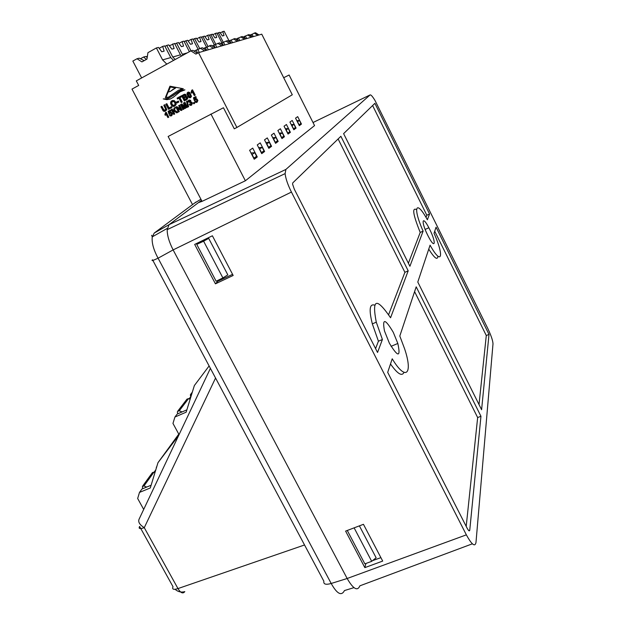 <?xml version="1.0" encoding="UTF-8"?>
<svg xmlns="http://www.w3.org/2000/svg" width="625" height="625" viewBox="0 0 625 625"><rect width="100%" height="100%" fill="white"/><g stroke="black" fill="none" stroke-linecap="round" stroke-linejoin="round"><path stroke-width="0.94" d="M194.312 203.273L200.914 199.219M196.016 202.008L154.25 233.031L169.031 224.688L201.5 200.336M197.414 53.281L192.844 50.336L190.898 50.883L136.305 80.883L138.688 85.438L132 89.102L192.445 204.453L193.297 204.031M257.758 35.344L254.266 33.102L255.547 32.742L259.016 34.977M292.289 94.781L261.75 34.172L198.516 52.672L236.891 127.469L292.289 94.781M201.578 200.492L198.969 202.445L202.039 201.367L168.125 136.477L223.453 107.75L234.273 128.82L236.891 127.469M190.898 50.883L195.906 54.109L198.516 52.672M164.938 114.437L165.297 115.383L166.055 114.07L167.891 117.602L168.766 117.133L166.203 112.234L165.5 112.609L164.938 114.437L166.234 112.281M166.094 112.375L165.5 112.633L166.086 112.359M163.477 109.266L161.906 106.258L160.938 106.781L163.438 111.062L165.172 111.211L166.812 109.75L164.773 104.719L163.797 105.242L165.734 109.438L164.547 110.273L163.477 109.266M170.727 115L170.242 114.617L169.422 115.18L170.008 115.734L171.805 115.617L172.531 113.906L171.273 112.203L169.539 112.75L169.242 111.844L170.891 110.969L170.438 110.086L168.125 111.32L169 114.102L170.438 113.047L171.312 113.5L171.531 114.656L170.727 115M166.82 103.68L165.844 104.203L168.523 109.336L171.922 107.523L171.469 106.648L169.039 107.945L166.82 103.68M177.945 112.258L174.57 110.234L175.305 107.406L174.062 108.07L173.328 111.234L172.195 109.062L171.273 109.555L173.82 114.445L174.742 113.961L173.969 112.477L174.297 111.266L176.75 112.891L177.945 112.258M176.164 104.43L175.859 102.312L174.234 100.562L172.312 100.578L170.859 101.836L170.805 104.055L172.602 106.242L174.82 106.086L176.164 104.43M174.836 106.078L172.57 105.625L171.383 103.812L171.281 102.062L170.695 102.297L172.633 100.469M181.141 110.555L182.07 110.062L179.523 105.156L178.664 105.609L180.359 108.891L176.781 106.617L175.883 107.094L178.43 112L179.289 111.539L177.633 108.344L181.141 110.555M180.961 96.039L177.094 98.109L177.555 98.992L178.992 98.219L181.242 102.539L182.219 102.016L179.977 97.688L181.422 96.914L180.961 96.039M186.617 107.641L187.484 107.18L184.938 102.266L183.539 103.008L184.453 106.805L181.883 103.898L180.492 104.633L183.039 109.547L183.898 109.086L181.898 105.219L184.812 108.602L185.703 108.125L184.617 103.773L186.617 107.641M187.797 98.305L187.336 96.82L186.031 96.445L186.25 95.242L185.359 94.258L181.602 95.695L184.305 100.906L187.18 99.32L187.797 98.305M190.562 104.391L190.094 103.984L189.297 104.555L189.758 105.047L191.586 105.109L192.445 103.188L191.781 102.18L190.797 102.039L190.703 100.336L189.195 99.992L188.148 100.883L188.148 102.164L189.875 100.937L189.961 103.031L190.875 102.719L191.484 103.602L190.562 104.391M191.125 104.359L191.969 103.805L191.469 103.898L192.023 103.648L191.898 102.953L191.281 102.438L190.336 102.75M189.281 100.914L190.531 100.805L190.477 102.688M191.5 96.297L189.797 92.594L188.617 92.086L187.438 92.633L187.133 94.445L188.805 97.398L190.508 97.695L191.5 96.297M196.07 101.523L195.586 101.133L194.75 101.703L195.336 102.266L197.156 102.141L197.906 100.406L196.648 98.688L194.883 99.242L194.586 98.328L196.266 97.438L195.805 96.547L193.453 97.805L194.328 100.617L195.648 99.594L196.578 99.859L196.938 101.016L196.07 101.523M197.094 102.18L194.773 101.727L195.656 101.219M191.133 92.188L191.516 93.203L192.336 91.789L194.289 95.57L195.227 95.07L192.516 89.812L191.75 90.219L191.133 92.188L192.547 89.867M165.367 97.602L168.391 97.25L178.523 90.227L183.305 88.742L169.945 86.195L165.367 97.602L165.961 97.367L170.414 86.289M178.883 102.031L177.055 103.008L176.539 102.016L178.367 101.031L178.883 102.031M188.625 106.68L187.977 107.031L186.484 101.328L187.148 100.977L188.625 106.68M194.672 103.359L193.789 103.836L193.297 102.891L194.188 102.414L194.672 103.359M164.656 98.922L168.797 98.227L178.992 91.266L182.117 89.969L184.938 89.898L180.016 91.805L173.281 97.312L170.234 99.031L166.906 99.68L163.234 98.906L164.656 98.922M347.164 578.492L466.359 534.852C471.773 544.711 474.977 547.258 475.984 542.477L493 343.828C492.867 340.641 491.109 335.477 487.719 328.336L375.055 100.562C372.547 96.414 370.883 94.547 370.062 94.945L285.898 169.43L285.109 173.617C285.68 178.602 287.781 184.75 291.43 192.07L173.125 249.906L347.164 578.508C353.266 589.023 357.5 591.461 359.875 585.828L472.375 543.82M283.688 77.719L289.109 75.008L314.555 125.594L245.375 180.773L202.039 201.367M375.578 348.609L378.422 341.203L372.336 323.883C368.836 309.867 369.562 303.602 374.5 305.094M388.625 314.664L404.898 272.305L408.195 270.836L390.57 317.766C376.461 297.164 371.695 298.641 376.281 322.172L372.336 323.883M338.117 138.961L404.898 272.305M403.961 372.391C401.984 376.672 397.492 373.867 390.492 363.977M414.594 291.648L477.656 417.555L466.203 526.375M480.953 416.266L416.195 286.828L399.805 336.023L404.578 348.727C413.148 374 406.047 381.805 392.219 358.805L387.695 372.375L467.062 528.07C468.555 530.797 469.445 531.516 469.75 530.234L480.953 416.266L477.656 417.555M408.195 270.836L340.875 136.289L292.758 182.898L292.562 184.117L294.312 189.188L377.539 352.453L382.406 339.5L376.281 322.172M151.109 485.25L141.93 489.023L139.484 492.414L150.281 487.977L157.969 462.695L178.57 435.664M179.055 434.641L172.969 423.422L174.922 417.023L186.148 412.188L194.367 385.539L209.109 365.945M489.008 334.398L436.062 227.195L434.039 233.266C444.367 256.289 441.906 266.414 430.07 245.18L417.789 282.047L481.602 409.719L489.008 334.398L486.289 335.531L479.023 404.562M466.359 534.852L291.43 192.07M429.547 213.992L374.891 103.336L343.609 133.633L409.906 266.273L423.109 231.133C412.273 206.656 416.086 199.086 427.375 219.781L429.547 213.992L426.828 215.242L426 217.406M429.695 229.391C436.609 243.07 435.195 250.008 428.102 235.961L427.672 235.117C420.82 221.5 422.141 214.727 428.859 227.75L429.695 229.391M393.281 332.32L397.836 343.461C400.852 357.484 398.039 357.422 389.406 343.266L384.484 330.953C382.109 318 385.039 318.453 393.281 332.32M372.609 105.547L426.828 215.242M408.391 263.234L420.219 232.445C413.086 214.805 411.844 207.195 416.492 209.625M420.219 232.445L423.109 231.133M434.727 231.219L486.289 335.531M437.906 256.211C437.516 260.531 434.469 258.172 428.75 249.148M354.125 527.859L371.695 561.336L376.125 557.773L359.391 525.852M227.82 274.859L222.891 277.914L203.609 241.203L208.688 238.359L227.82 274.859M177.797 411.102L187.008 399.094L188.531 398.648L179.227 410.82L177.664 411.273L177.328 412.25L177.852 413.75M142.523 486.273L152.445 472.578L153.922 472.164L143.945 485.984L142.43 486.398L142.617 488.742M191.734 394.016L190.383 394.797L190.672 396.93M156.641 467L155.984 469.172M380.891 557.641L372.562 560.641M371.695 561.336L364.852 563.867L347.273 530.461M232.578 274.352L217.898 281.242L217.531 280.555M203.609 241.203L196.75 244.375L197.953 243.32L197.742 242.922M197.953 243.32L208.688 238.359M196.75 244.375L216.141 281.234L222.891 277.914M188.531 398.648L190.125 399.25M179.227 410.82L182.102 411.922M153.922 472.164L154.953 472.57M143.945 485.984L146.695 487.063M365.945 563.461L364.844 567.633L382.695 561.078L363.445 524.312L345.609 531.102L364.844 567.633M217.898 281.242L215.438 283.836L233.164 275.469L212.391 235.781L194.68 244.414L215.438 283.836M190.859 396.844L188.852 398.766M178.781 434.148L176.477 437.273M176.508 437.227L167.234 449.992M167.297 449.875L163.422 455.211M155.758 469.914L154.062 472.219M139.484 492.414L137.664 498.492L143.695 509.422M186.859 409.867L177.203 414.031L174.922 417.023M173.125 249.906L158.078 258.195L331.188 583.477C337.078 593.961 341.508 596.32 344.469 590.555L353.945 587.648M154.25 233.031L152.266 236.867C151.578 242.602 153.516 249.711 158.078 258.195C152.883 260.625 151.031 261.156 152.531 259.781M285.898 169.43L169.031 224.688L167.188 229.672C167.148 235.32 169.117 242.055 173.117 249.875M210.398 368.352L139.156 519.023C137.859 521.867 139.57 524.75 144.273 527.672L177.977 588.578C180.672 593.016 182.945 594.023 184.805 591.609C181.352 592.633 178.102 591.867 175.062 589.312M378.422 341.203L382.406 339.5M251.844 154.625L254.781 152.695L256.602 156.242L253.734 158.305M252.141 154.602L253.977 158.188M266.609 143.984L269.242 142.258L270.953 145.625L268.391 147.477M266.875 143.969L268.602 147.367M273.406 139.086L275.906 137.445L277.57 140.727L275.141 142.484M273.656 139.07L275.344 142.375M279.859 134.438L282.234 132.883L283.859 136.078L281.539 137.742M280.102 134.422L281.734 137.648M285.992 130.023L288.25 128.539L289.828 131.656L287.633 133.242M286.219 130L287.812 133.148M291.828 125.812L293.977 124.406L295.516 127.453L293.422 128.961M292.039 125.797L293.594 128.875M297.383 121.812L299.43 120.469L300.938 123.445L298.938 124.883M297.586 121.797L299.102 124.797M259.43 149.156L262.211 147.336L263.977 150.789L261.266 152.742M259.711 149.141L261.492 152.625M170.375 86.992L168.375 91.984L170.07 91.508L175.609 87.992L170.375 86.992L175.609 87.992M188.32 93.125L189.891 94.656L190.219 96.797L189.352 96.445L188.461 94.891L188.32 93.125M183.602 95.727L184.789 95.242L185.312 96.094L183.664 97.242L183.039 96.031L183.602 95.727M184.812 96.617L185.875 95.562L184.922 95.281L185.344 95.016L184.453 95.297M184.906 97.68L186.109 97.305L186.656 98.219L184.836 99.5L184.109 98.109L184.906 97.68M185.938 98.906L187.203 97.688L186.672 97.078L185.508 97.391M172.492 101.609L173.82 101.594L174.75 102.672L175.07 104.273L174.297 105.219L173.016 105.187L172.078 104.117L171.727 102.711L172.492 101.609M229.156 41.055L224.156 31.25L222.734 31.602L224.047 35.539L222.406 35.969L219.844 32.312L217.07 33.391M222.734 31.602L220.289 32.945M221.906 42.883L216.891 33.039L215.398 33.406L216.727 37.445L215.008 37.898L212.367 34.156L209.461 35.289M215.398 33.406L212.836 34.82M215.859 44.406L210.82 34.539M221.484 43.195L220.461 43.484M214.383 44.938L209.266 34.922L207.695 35.305L209.055 39.445L207.242 39.922L204.508 36.094L201.461 37.281M207.695 35.305L205.008 36.789M207.992 46.453L202.891 36.492M213.297 45.516L212.094 45.859M206.516 47.164L201.258 36.891L199.609 37.297L200.984 41.547L199.078 42.047L196.258 38.125L193.047 39.383M199.609 37.297L196.789 38.859M199.703 48.594L194.555 38.547M204.664 47.961L203.25 48.367M198.195 49.422L192.836 38.969L191.094 39.398L192.492 43.766L190.492 44.281L187.57 40.266L184.188 41.594M191.094 39.398L188.133 41.039M190.992 50.859L185.773 40.711M195.539 50.547L193.898 51.016M189.391 51.711L183.961 41.156L182.133 41.609L183.547 46.094L181.438 46.641L178.406 42.523L174.844 43.922M182.133 41.609L179.008 43.336M187.203 52.914L182.336 54.289L176.516 42.992M181.617 55.984L180.461 54.828L174.602 43.461L169.375 45.766M180.461 54.828L172.742 57.016L166.742 45.398L168.742 44.906L171.875 49.133L174.109 48.555L172.672 43.938M166.742 45.398L164.969 46.383M173.57 60.406L170.758 57.578L162.586 59.891L156.398 47.953L158.516 47.43L161.773 51.766L164.133 51.148L162.672 46.406L159.195 48.336M170.758 57.578L164.719 45.898L162.672 46.406M146.375 59.43L143.586 57.023L140.445 58.766M147.211 57.43L145.719 56.461L143.586 57.023M183.172 55.125L182.336 54.289M175.219 59.5L172.742 57.016M251 152.977L254.781 152.695M265.859 142.516L269.242 142.258M272.703 137.695L275.906 137.445M279.195 133.117L282.234 132.883M285.359 128.766L288.25 128.539M291.227 124.625L293.977 124.406M296.812 120.68L299.43 120.469M258.641 147.602L262.211 147.336M223.328 42.406L218.375 32.672M229.133 41.023L228.398 41.234M171.422 90.555L170.648 91.289M172.992 89.234L172.008 90.336M174.82 88.273L175.258 88.109M175.312 88.094L173.57 89.023M190.156 96.828L191.016 96.289L190.789 95.141L189.555 93.047L188.383 93.094M190.219 96.797L190.773 96.57M190.344 96.711L190.891 96.477M190.43 96.586L190.984 96.359M190.461 96.516L191.016 96.289M190.492 96.391L191.047 96.164M190.5 96.242L191.047 96.016M190.477 96.062L191.023 95.836M190.461 95.992L191.008 95.766M190.43 95.891L190.984 95.664M190.398 95.781L190.945 95.555M190.352 95.656L190.898 95.422M190.297 95.516L190.852 95.289M190.234 95.367L190.789 95.141M190.164 95.211L190.711 94.977M190.078 95.039L190.633 94.812M189.891 94.656L190.445 94.43M189.773 94.438L190.328 94.211M189.672 94.25L190.227 94.023M189.578 94.086L190.133 93.859M189.492 93.93L190.047 93.703M189.406 93.797L189.961 93.57M189.328 93.672L189.883 93.445M189.258 93.57L189.812 93.344M189.188 93.477L189.742 93.258M189.141 93.422L189.695 93.195M189 93.273L189.555 93.047M188.875 93.172L189.43 92.945M188.758 93.102L189.312 92.875M188.688 93.078L189.242 92.852M188.531 93.062L189.086 92.836M183.664 97.242L185.375 96.383M184.508 96.789L185.07 96.555M184.922 96.555L185.484 96.32M185 96.508L185.555 96.273M185.016 96.492L185.57 96.266M185.141 96.391L185.695 96.156M185.234 96.266L185.797 96.039M185.297 96.141L185.859 95.914M185.312 96.094L185.875 95.859M185.336 95.945L185.898 95.711M185.32 95.789L185.875 95.562M185.266 95.633L185.82 95.406L185.25 95.609M185.156 95.461L185.719 95.234M185.047 95.352L185.609 95.125M184.789 95.242L185.344 95.016M184.641 95.25L185.203 95.023M184.484 95.289L185.039 95.062M184.836 99.5L186.5 98.672M186.102 98.812L186.664 98.578M186.234 98.734L186.797 98.5M186.336 98.672L186.891 98.438M186.516 98.508L187.07 98.281M186.594 98.383L187.156 98.148M186.648 98.242L187.203 98.008M186.656 98.219L187.211 97.984M186.672 98.078L187.227 97.844M186.648 97.922L187.203 97.688M186.594 97.766L187.148 97.531M186.562 97.703L187.125 97.469M186.477 97.562L187.031 97.328M186.367 97.445L186.93 97.211M186.25 97.359L186.805 97.133M186.109 97.305L186.672 97.078M185.961 97.281L186.523 97.055M185.82 97.289L186.383 97.055M185.734 97.305L186.297 97.078M185.633 97.336L186.195 97.109M174.164 105.281L175.469 104.453L175.5 102.812L174.281 101.297L172.688 101.523M174.297 105.219L174.875 104.977M174.352 105.187L174.93 104.945M174.484 105.109L175.062 104.867M174.609 105.023L175.18 104.781M174.719 104.922L175.289 104.68M174.812 104.812L175.383 104.57M174.898 104.695L175.469 104.453M174.961 104.562L175.539 104.32M175.023 104.422L175.594 104.18M175.07 104.273L175.641 104.031M175.078 104.219L175.656 103.984M175.102 104.094L175.672 103.852M175.109 103.961L175.688 103.719M175.109 103.82L175.68 103.578M175.094 103.68L175.672 103.438M175.07 103.531L175.648 103.289M175.031 103.375L175.609 103.133M174.984 103.219L175.562 102.977M174.93 103.055L175.5 102.812M174.852 102.891L175.43 102.648M174.75 102.672L175.328 102.43M174.656 102.5L175.234 102.258M174.562 102.344L175.133 102.102M174.461 102.195L175.039 101.961M174.359 102.062L174.938 101.828M174.258 101.945L174.836 101.703M174.148 101.836L174.727 101.602M174.047 101.742L174.617 101.508M173.93 101.656L174.508 101.422M173.82 101.594L174.398 101.352M173.703 101.539L174.281 101.297M173.555 101.484L174.125 101.242M173.406 101.445L173.984 101.211M173.266 101.43L173.844 101.195M173.125 101.43L173.703 101.195M172.977 101.445L173.555 101.211M172.836 101.477L173.414 101.234M147.414 56.141L146.234 56.797M156.398 47.953L147.945 52.656L146.953 59.109L141.914 61.906L137.023 58.742L139.234 58.164L144.195 60.641M137.023 58.742L132.844 61.07L141.656 77.945M215.133 47.812L211.094 45.211L203.672 48.633M215.25 47.781L213.875 45.086L212.445 46.086M223.422 45.391L219.492 42.859L213.875 45.086M223.375 45.359L222.055 42.773L220.758 43.68M231.281 43.086L227.445 40.625L222.055 42.773M231.008 42.914L229.82 40.578L228.641 41.398M238.742 40.906L235.008 38.508L229.82 40.578M238.266 40.602L237.195 38.492L236.133 39.227M245.836 38.828L242.188 36.492L237.195 38.492M245.18 38.406L244.211 36.508L243.25 37.172M252.586 36.859L249.031 34.57L244.211 36.508M197.672 53.133L196.117 50.102L194.391 51.328M206.375 50.375L202.227 47.703L196.117 50.102M206.656 50.289L205.242 47.523M251.766 36.328L250.898 34.617L250.031 35.219M181.078 90.289L168.797 98.227M164.508 98.922L167.492 99.445L170.047 99.125M182.742 90.484L184.617 89.859M194.203 102.453L194.312 103.555M187.156 101.031L188.516 106.742M178.391 101.086L177.109 101.773L177.594 102.719M168.734 97.102L165.961 97.367M182.93 88.672L180.305 89.398M191.914 92.688L191.68 91.969M194.812 95.297L192.883 91.57L192.336 91.789M194.883 99.242L195.82 98.609M195.117 100.289L194 97.57L195.828 96.594M196.602 101.477L197.43 100.93L197.305 99.922L196.625 99.297L195.648 99.594M187.797 92.344L188.359 92.117L187.594 93.523L188.469 96L189.555 97.312L190.766 97.562M191.664 105.062L190.312 104.805L190.172 104.086M189.023 101.828L188.609 100.93L189.344 99.953M184.836 100.617L182.164 95.469L184.523 94.211M184.453 106.805L185.016 106.555L184.102 102.766L184.961 102.312M183.578 109.258L181.055 104.391L181.914 103.938M185.344 108.32L182.461 104.977L181.898 105.219M187.156 107.359L185.172 103.531L184.617 103.773M178.094 98.703L177.672 97.875L180.992 96.094M181.781 102.258L179.562 97.984L178.992 98.219M180.359 108.891L180.93 108.641L179.547 105.203M178.977 111.703L176.453 106.852L176.836 106.648M181.664 110.281L178.203 108.094L177.633 108.344M173.328 111.234L173.898 110.984L174.633 107.82L175.281 107.477M174.375 114.156L171.852 109.305L172.219 109.109M177.273 112.609L174.867 111.008L174.297 111.266M169.078 109.039L166.438 103.961L166.852 103.734M169.039 107.945L171.492 106.695M171.195 115.891L171.773 115.633L170.461 115.398L170.32 114.711M169.539 112.75L170.477 112.125M169.781 113.781L168.703 111.07L170.461 110.133M171.25 114.961L172.109 114.398L171.984 113.406L171.305 112.781L170.297 113.094M165.57 111.023L163.594 110.359L161.531 106.531L161.938 106.32M164.977 110.188L166.336 109.031L164.391 105L164.805 104.781M165.719 114.812L165.523 114.18M168.453 117.297L166.641 113.82L166.055 114.07M166.805 64.125L162.586 59.891M206.883 47.055L208.297 49.812M213.414 48.312L209.359 45.703M215.43 44.641L216.797 47.328M221.797 45.867L217.844 43.32M223.531 42.352L224.859 44.969M229.742 43.539L225.891 41.062M231.219 40.18L232.516 42.727M237.281 41.336L233.523 38.922M238.531 38.117L239.789 40.602M244.445 39.234L240.781 36.883M245.484 36.148L246.711 38.578M251.258 37.242L247.688 34.945M254.266 33.102L252.109 34.273L253.305 36.648M252.109 34.273L250.898 34.617M197.852 49.609L199.305 52.445M204.562 50.906L200.391 48.219M249.617 150.273L252.727 148.102L257.273 156.969L254.219 159.242L249.617 150.273M257.273 156.969L253.914 158.656M264.5 139.859L267.289 137.914L271.578 146.32L268.836 148.359L264.5 139.859M271.578 146.32L268.57 147.836M271.359 135.062L274 133.211L278.172 141.414L275.578 143.344L271.359 135.062M278.172 141.414L275.328 142.852M277.867 130.508L280.375 128.75L284.438 136.75L281.969 138.586L277.867 130.508M284.438 136.75L281.734 138.117M284.047 126.188L286.438 124.516L290.391 132.312L288.047 134.062L284.047 126.188M290.391 132.312L287.82 133.617M289.93 122.07L292.211 120.477L296.062 128.094L293.828 129.758L289.93 122.07M296.062 128.094L293.609 129.336M295.539 118.148L297.703 116.633L301.461 124.078L299.328 125.664L295.539 118.148M301.461 124.078L299.125 125.258M264.617 151.5L261.727 153.648L257.266 144.922L260.211 142.867L264.617 151.5L261.445 153.102M166.906 99.68L167.492 99.445M178.992 91.266L179.562 91.047M176.406 92.938L176.977 92.711M172.672 95.828L173.25 95.602M193.297 102.891L193.844 102.648M186.484 101.328L187.039 101.094M176.539 102.016L177.109 101.773M191.047 92.289L191.594 92.07M191.75 90.219L192.305 90M191.758 90.289L192.312 90.07M191.773 90.438L192.328 90.219M191.773 90.594L192.328 90.375M191.758 90.75L192.312 90.531M191.734 90.906L192.289 90.68M191.703 91.062L192.25 90.836M191.656 91.219L192.203 90.992M191.594 91.375L192.141 91.156M191.531 91.516L192.078 91.297M191.453 91.672L192.008 91.453M191.375 91.82L191.93 91.602M191.297 91.953L191.852 91.734M191.219 92.078L191.766 91.859M194.875 101.859L195.414 101.625M194.977 101.984L195.523 101.742M195.094 102.086L195.633 101.852M195.211 102.18L195.758 101.945M195.336 102.266L195.883 102.023M195.469 102.328L196.008 102.094M195.602 102.391L196.148 102.148M195.742 102.43L196.289 102.195M195.828 102.453L196.375 102.211M195.969 102.469L196.508 102.234M196.109 102.477L196.648 102.242M196.25 102.469L196.797 102.234M196.391 102.453L196.938 102.211M196.539 102.422L197.078 102.18M195.305 98.82L195.758 98.625M195.188 98.906L195.734 98.672M195.078 99.008L195.625 98.773M194.977 99.117L195.516 98.883M193.453 97.805L194 97.57M194.328 100.617L194.875 100.383M195.789 99.547L196.336 99.312M195.938 99.523L196.477 99.289M196.078 99.531L196.625 99.297M196.219 99.578L196.766 99.344M196.25 99.586L196.789 99.352M196.359 99.656L196.906 99.422M196.469 99.742L197.016 99.508M196.578 99.859L197.117 99.625M196.672 100L197.211 99.766M196.766 100.156L197.305 99.922M196.805 100.25L197.352 100.016M196.875 100.414L197.422 100.18M196.93 100.57L197.469 100.336M196.953 100.719L197.492 100.484M196.961 100.859L197.5 100.617M196.945 100.984L197.484 100.75M196.938 101.016L197.477 100.781M196.891 101.164L197.43 100.93M196.82 101.289L197.359 101.055M196.719 101.398L197.266 101.156M187.664 92.43L188.227 92.211M187.547 92.531L188.102 92.305M187.438 92.633L187.992 92.406M187.344 92.742L187.898 92.523M187.266 92.867L187.82 92.641M187.195 92.992L187.75 92.766M187.133 93.125L187.695 92.906M187.094 93.273L187.648 93.047M187.062 93.422L187.617 93.195M187.047 93.5L187.609 93.273M187.039 93.617L187.594 93.398M187.039 93.742L187.594 93.523M187.039 93.875L187.602 93.648M187.055 94.008L187.609 93.781M187.07 94.148L187.633 93.922M187.102 94.297L187.656 94.07M187.133 94.445L187.695 94.219M187.18 94.602L187.734 94.375M187.227 94.758L187.781 94.531M187.281 94.922L187.844 94.688M187.352 95.086L187.906 94.859M187.422 95.258L187.977 95.031M187.5 95.438L188.055 95.211M187.586 95.617L188.141 95.391M187.68 95.805L188.234 95.57M187.812 96.055L188.367 95.82M187.914 96.234L188.469 96M188.016 96.398L188.57 96.172M188.117 96.562L188.672 96.328M188.211 96.711L188.766 96.477M188.312 96.844L188.867 96.617M188.414 96.977L188.969 96.742M188.508 97.094L189.062 96.867M188.609 97.203L189.164 96.977M188.711 97.305L189.266 97.07M188.805 97.398L189.359 97.164M188.906 97.477L189.461 97.242M189 97.547L189.555 97.312M189.102 97.602L189.648 97.375M189.195 97.656L189.75 97.422L189.211 97.664M189.359 97.727L189.914 97.492M189.508 97.773L190.055 97.539M189.648 97.805L190.203 97.57M189.797 97.82L190.344 97.594M189.938 97.828L190.492 97.594M190.078 97.812L190.633 97.586M190.227 97.789L190.758 97.562M189.297 104.555L189.852 104.313M189.328 104.602L189.883 104.359M189.43 104.727L189.977 104.484M189.531 104.852L190.086 104.602M189.641 104.953L190.195 104.711M189.758 105.047L190.312 104.805M189.883 105.133L190.438 104.883M190.016 105.203L190.57 104.961M190.148 105.258L190.703 105.016M190.297 105.305L190.844 105.062M190.391 105.328L190.938 105.078M190.531 105.352L191.078 105.102M190.672 105.359L191.227 105.117M190.812 105.352L191.367 105.109M190.961 105.336L191.508 105.094M191.102 105.305L191.656 105.062M188.852 100.148L189.258 99.977M188.719 100.227L189.273 99.992M188.602 100.32L189.156 100.086M188.484 100.414L189.039 100.18M188.383 100.523L188.938 100.289M188.297 100.641L188.852 100.398M188.227 100.742L188.781 100.508M188.148 100.883L188.711 100.641M188.094 101.023L188.648 100.789M188.055 101.164L188.609 100.93M188.031 101.312L188.586 101.078M188.031 101.375L188.586 101.141M188.031 101.516L188.586 101.281M188.039 101.664L188.594 101.43M188.062 101.828L188.617 101.586M188.102 101.992L188.656 101.75M188.148 102.164L188.703 101.93M189.445 100.844L190 100.609M189.586 100.836L190.141 100.594M189.727 100.859L190.281 100.625M189.75 100.867L190.297 100.633M189.875 100.937L190.422 100.703M189.977 101.047L190.531 100.805M190.07 101.188L190.625 100.945M190.125 101.312L190.672 101.07M190.156 101.461L190.711 101.219M190.156 101.609L190.711 101.367M190.125 101.75L190.672 101.516M190.102 101.812L190.648 101.578M190.031 101.93L190.578 101.688M189.93 102.031L190.484 101.797M189.812 102.125L190.359 101.891M189.664 102.211L190.211 101.977M190.445 102.703L190.992 102.461M190.586 102.672L191.133 102.43M190.727 102.68L191.281 102.438M190.875 102.719L191.43 102.484M190.93 102.742L191.484 102.508M191.055 102.82L191.602 102.578M191.164 102.914L191.711 102.68M191.258 103.039L191.812 102.805M191.352 103.188L191.898 102.953M191.398 103.297L191.945 103.055M191.453 103.453L192.008 103.211M191.484 103.602L192.031 103.359M191.492 103.75L192.039 103.508M191.422 104.047L191.969 103.805M191.344 104.172L191.898 103.93M191.25 104.273L191.797 104.031M184.031 94.406L184.484 94.227M183.891 94.477L184.445 94.25M183.555 94.648L184.117 94.422M181.602 95.695L182.164 95.469M183.539 103.008L184.102 102.766M180.492 104.633L181.055 104.391M177.094 98.109L177.672 97.875M178.664 105.609L179.227 105.367M175.883 107.094L176.453 106.852M172.016 100.719L172.594 100.484M172.016 100.727L172.594 100.492M171.867 100.805L172.453 100.57M171.734 100.891L172.312 100.656M171.609 100.977L172.188 100.742M171.484 101.07L172.062 100.836M171.375 101.172L171.953 100.937M171.266 101.273L171.852 101.039M171.172 101.375L171.75 101.141M171.078 101.484L171.664 101.25M171.016 101.578L171.594 101.344M170.938 101.703L171.516 101.469M170.859 101.836L171.445 101.602M170.797 101.977L171.383 101.742M170.742 102.133L171.328 101.891M170.664 102.453L171.242 102.219M170.633 102.609L171.219 102.367M170.617 102.766L171.195 102.531M170.609 102.922L171.188 102.688M170.609 103.086L171.188 102.844M170.617 103.242L171.195 103M170.625 103.32L171.203 103.078M170.648 103.461L171.227 103.219M170.672 103.602L171.258 103.359M170.711 103.75L171.289 103.508M170.758 103.898L171.336 103.656M170.805 104.055L171.383 103.812M170.867 104.211L171.445 103.969M170.93 104.367L171.516 104.125M171.008 104.531L171.586 104.289M171.086 104.695L171.672 104.453L171.094 104.711M171.18 104.867L171.766 104.625M171.273 105.016L171.852 104.773M171.367 105.164L171.945 104.922M171.461 105.297L172.047 105.055M171.562 105.43L172.141 105.187M171.664 105.547L172.242 105.305M171.773 105.664L172.352 105.422M171.883 105.766L172.461 105.523M171.992 105.867L172.57 105.625M172.109 105.961L172.688 105.711M172.227 106.039L172.805 105.797M172.352 106.117L172.93 105.867M172.477 106.18L173.055 105.938M172.602 106.242L173.18 106M172.734 106.297L173.312 106.047M172.805 106.32L173.383 106.078M172.945 106.359L173.523 106.117M173.086 106.391L173.664 106.148M173.227 106.414L173.805 106.172M173.367 106.43L173.945 106.187M173.508 106.438L174.086 106.195M173.656 106.438L174.227 106.187M173.797 106.422L174.375 106.18M173.938 106.398L174.516 106.156M174.086 106.367L174.664 106.125M174.234 106.328L174.805 106.086M174.062 108.07L174.633 107.82M171.273 109.555L171.852 109.305M165.844 104.203L166.438 103.961M169.422 115.18L170.008 114.922M169.445 115.203L170.023 114.945M169.547 115.336L170.125 115.078M169.648 115.453L170.234 115.195M169.766 115.562L170.344 115.305M169.883 115.656L170.461 115.398M170.008 115.734L170.586 115.477M170.133 115.805L170.711 115.547M170.266 115.859L170.852 115.602M170.406 115.898L170.992 115.641M170.492 115.922L171.07 115.664M170.633 115.945L171.211 115.68M170.773 115.945L171.352 115.688M170.906 115.945L171.492 115.688M171.047 115.922L171.633 115.664M169.961 112.328L170.383 112.141M169.844 112.414L170.422 112.164M169.734 112.516L170.312 112.258M169.633 112.625L170.211 112.367M168.125 111.32L168.703 111.07M169 114.102L169.586 113.844M170.438 113.047L171.023 112.789M170.578 113.031L171.164 112.773M170.719 113.039L171.305 112.781M170.867 113.078L171.445 112.828M170.891 113.094L171.469 112.836M171 113.156L171.586 112.906M171.109 113.25L171.688 112.992M171.211 113.359L171.789 113.109M171.312 113.5L171.891 113.242M171.406 113.656L171.984 113.406M171.445 113.75L172.023 113.492M171.516 113.914L172.094 113.656M171.562 114.07L172.141 113.812M171.594 114.211L172.172 113.953M171.602 114.352L172.18 114.094M171.586 114.477L172.164 114.219M171.578 114.508L172.156 114.25M171.531 114.656L172.109 114.398M171.461 114.781L172.039 114.523M171.367 114.883L171.945 114.625M160.938 106.781L161.531 106.531M162.398 109.586L162.992 109.336M162.586 109.93L163.18 109.68M162.672 110.086L163.266 109.836M162.758 110.234L163.352 109.984M162.844 110.367L163.438 110.117M162.93 110.492L163.516 110.242M163.008 110.609L163.594 110.359M163.078 110.711L163.672 110.453M163.148 110.797L163.742 110.547M163.211 110.859L163.797 110.609M163.32 110.969L163.906 110.719M163.438 111.062L164.031 110.812M163.578 111.148L164.164 110.898M163.719 111.227L164.312 110.977M163.766 111.242L164.359 110.992M163.906 111.297L164.492 111.047M164.047 111.336L164.641 111.078M164.195 111.359L164.789 111.102M164.352 111.367L164.945 111.117M164.523 111.367L165.109 111.117M164.641 111.359L165.227 111.102M164.758 111.336L165.352 111.086M164.891 111.305L165.477 111.055M165.023 111.266L165.508 111.055M163.797 105.242L164.391 105M165.406 108.328L165.992 108.078M165.492 108.5L166.078 108.25M165.562 108.648L166.148 108.406M165.625 108.789L166.211 108.539M165.672 108.906L166.258 108.656M165.711 109.008L166.297 108.758M165.734 109.133L166.328 108.883M165.75 109.281L166.336 109.031M165.734 109.438L166.32 109.188M165.688 109.586L166.273 109.336L165.688 109.594M165.625 109.711L166.211 109.461M165.547 109.812L166.133 109.57M165.438 109.922L166.023 109.672M165.312 110.016L165.898 109.766M165.156 110.102L165.742 109.852M165.133 110.117L165.719 109.867M164.852 114.531L165.438 114.273M165.516 112.781L166.102 112.523M165.523 112.93L166.109 112.672M165.516 113.078L166.102 112.82M165.492 113.227L166.078 112.969M165.461 113.375L166.047 113.125M165.414 113.531L166 113.273M165.359 113.68L165.945 113.43M165.312 113.781L165.906 113.523M165.242 113.93L165.836 113.68M165.172 114.078L165.758 113.82M165.094 114.211L165.68 113.953M165.016 114.328L165.602 114.07M210.938 113.984L245.375 180.773M179.664 90.898L180.234 90.68M347.164 578.508L331.188 583.477C325.781 584.992 323.336 584.25 323.875 581.25L152.859 260.406M370.062 94.945L313.016 122.523M468.758 530.586L469.75 530.234M304.539 544.977L177.977 588.578C173.547 589.977 171.898 589.359 173.023 586.734L139.609 526.422C138.32 528.789 139.875 529.211 144.273 527.672L215.555 378.039M163.453 455.156L158.016 462.633M182.562 90.547L183.133 90.328M181.18 89.141L181.742 88.922M428.859 227.75L425.148 229.438M192.289 392.203L190.625 394.367M156.75 466.641L156.297 467.273M166.984 228.555L152.117 236.93M397.836 343.461L391.062 346.336M285.109 173.617L167.18 229.656M152.297 236.719L151.555 235.305M171.867 90.469L171.281 90.688M172.242 90.109L171.664 90.328"/></g></svg>
